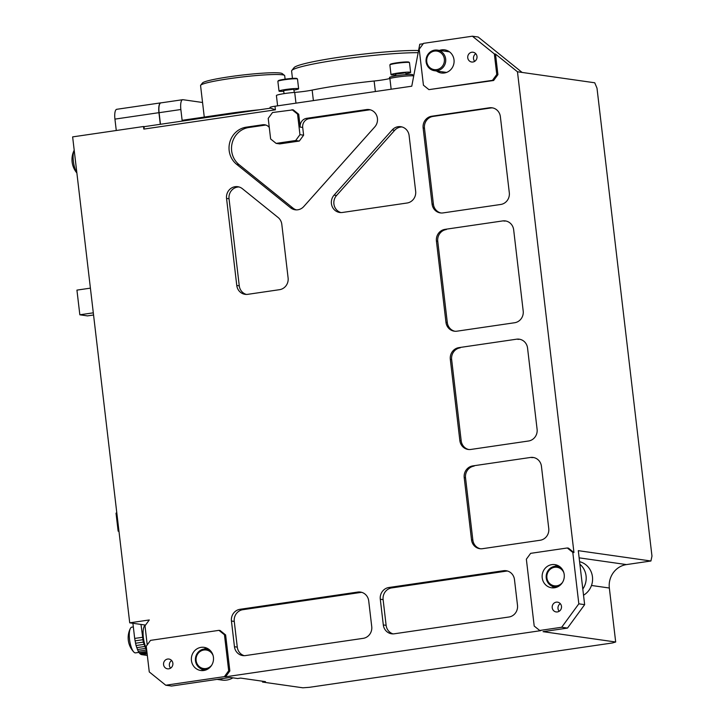 <?xml version="1.0" encoding="UTF-8"?>
<svg xmlns="http://www.w3.org/2000/svg" width="724" height="724" viewBox="0 0 724 724"><rect width="100%" height="100%" fill="white"/><g stroke="black" fill="none" stroke-linecap="round" stroke-linejoin="round"><path stroke-width="1.09" d="M423.214 43.73L419.766 44.236L411.766 86.201L274.993 106.229L275.41 109.822L270.649 108.148L144.347 126.637L143.823 129.089L143.515 126.519L144.347 126.637M143.515 126.519L72.635 136.89L129.723 622.83L149.28 619.961L144.99 625.826L147.234 644.885M517.47 71.776L573.951 552.575L572.793 552.403L578.829 603.825L584.639 604.658L578.295 550.665L650.921 561L651.971 556.095L597.001 88.165L594.739 82.78L517.47 71.776L495.506 54.074L497.922 74.644L493.632 80.5L428.925 89.631L423.431 85.206L419.205 49.214L423.495 43.359L472.374 36.2L494.347 53.911L495.506 54.074M160.303 124.302L158.936 112.672A10.398 3.222 81.7 0 1 160.746 102.862A10.398 3.222 81.7 0 1 161.045 102.862A10.398 3.222 81.7 0 0 160.909 102.88A10.398 3.222 81.7 0 0 159.099 112.7L180.855 109.514L182.122 120.311L228.558 113.514A57.169 4.95 -6.7 0 1 259.735 109.749M160.457 124.275L159.099 112.7M202.548 102.491L182.964 99.704A10.398 3.222 81.7 0 0 182.665 99.704A10.398 3.222 81.7 0 0 180.855 109.514M116.274 130.501L114.935 119.116A10.398 3.222 -98.3 0 1 116.745 109.297L160.746 102.862M204.268 117.071L200.566 85.568A42.354 3.674 -6.7 0 1 200.684 85.233A42.354 3.674 -6.7 0 1 229.119 78.708A42.354 3.674 -6.7 0 1 284.496 75.386A42.354 3.674 -6.7 0 1 284.695 75.685L285.102 79.169M200.684 85.233L202.503 82.952A40.282 3.493 -6.7 0 1 229.535 76.744A40.282 3.493 -6.7 0 1 282.206 73.586L284.496 75.386M274.993 106.229A7.376 0.643 173.3 0 0 270.016 107.424L270.106 108.229M275.41 109.822L143.823 129.089M572.793 552.403L567.299 547.977L568.458 548.14L573.951 552.575M567.299 547.977L530.638 553.344L526.357 559.199L534.203 626.052L539.697 630.477L540.855 630.64L225.562 676.795L224.404 676.632L228.684 670.777L224.458 634.776L218.965 630.351L220.132 630.514L225.617 634.939L229.852 670.94L225.562 676.795M240.015 609.3L357.737 592.069A10.398 9.837 98.1 0 1 360.407 592.06A10.398 9.837 98.1 0 1 368.715 600.92L371.738 626.631A10.398 9.837 98.1 0 1 363.167 638.351L245.445 655.582A10.398 9.837 98.1 0 1 242.775 655.582A10.398 9.837 98.1 0 1 234.458 646.722L231.445 621.011A10.398 9.837 98.1 0 1 240.015 609.3L242.83 609.699A10.398 9.837 -81.9 0 0 234.259 621.418L237.282 647.129A10.398 9.837 -81.9 0 0 244.196 655.673M472.781 465.903A10.398 9.837 98.1 0 0 464.211 477.623L471.523 539.842A10.398 9.837 98.1 0 0 479.831 548.702A10.398 9.837 98.1 0 0 482.501 548.692L540.185 540.249A10.398 9.837 98.1 0 0 548.756 528.538L541.443 466.319A10.398 9.837 98.1 0 0 533.136 457.459A10.398 9.837 98.1 0 0 530.457 457.468L472.781 465.903L530.457 457.468M444.988 229.363L502.673 220.929A10.398 9.837 98.1 0 1 505.343 220.92A10.398 9.837 98.1 0 1 513.66 229.78L523.199 311.021A10.398 9.837 98.1 0 1 514.637 322.741L456.953 331.185A10.398 9.837 98.1 0 1 454.274 331.185A10.398 9.837 98.1 0 1 445.966 322.334L436.427 241.083A10.398 9.837 98.1 0 1 444.988 229.363L502.673 220.929M334.063 195.145A10.398 9.837 98.1 0 0 331.873 205.707A10.398 9.837 98.1 0 0 339.728 212.485A10.398 9.837 98.1 0 0 342.398 212.476L407.087 203.01A10.398 9.837 98.1 0 0 415.657 191.29L409.114 135.56A10.398 9.837 98.1 0 0 400.797 126.7A10.398 9.837 98.1 0 0 392.2 129.94L334.063 195.145L336.551 195.498A10.398 9.837 -81.9 0 0 340.977 212.575M236.775 285.473A10.398 9.837 98.1 0 0 245.092 294.333A10.398 9.837 98.1 0 0 247.762 294.333L279.536 289.681A10.398 9.837 98.1 0 0 288.107 277.962L281.808 224.331A10.398 9.837 98.1 0 0 278.088 217.481L242.386 188.711A10.398 9.837 98.1 0 0 237.789 186.702A10.398 9.837 98.1 0 0 226.549 198.421L236.775 285.473L239.264 285.826A10.398 9.837 -81.9 0 0 246.341 294.424M458.889 347.638A10.398 9.837 98.1 0 0 450.319 359.357L459.858 440.599A10.398 9.837 98.1 0 0 468.175 449.459A10.398 9.837 98.1 0 0 470.844 449.45L528.529 441.007A10.398 9.837 98.1 0 0 537.099 429.296L527.552 348.045A10.398 9.837 98.1 0 0 519.244 339.185A10.398 9.837 98.1 0 0 516.565 339.194L458.889 347.638L516.565 339.194M500.365 116.645L509.307 192.756A10.398 9.837 98.1 0 1 500.736 204.467L443.061 212.91A10.398 9.837 98.1 0 1 440.382 212.919A10.398 9.837 98.1 0 1 432.074 204.059L423.133 127.958A10.398 9.837 98.1 0 1 431.703 116.238L489.388 107.795A10.398 9.837 98.1 0 1 492.058 107.795A10.398 9.837 98.1 0 1 500.365 116.645M517.497 605.291A10.398 9.837 98.1 0 1 508.927 617.011L394.299 633.79A10.398 9.837 98.1 0 1 391.621 633.799A10.398 9.837 98.1 0 1 383.313 624.939L380.29 599.228A10.398 9.837 98.1 0 1 388.86 587.508L503.488 570.729A10.398 9.837 98.1 0 1 506.166 570.729A10.398 9.837 98.1 0 1 514.474 579.589L517.497 605.291M370.353 109.831A10.398 9.837 -81.9 0 0 368.932 109.93L309.13 118.682A7.792 7.376 -81.9 0 0 302.704 127.469L300.216 127.116A7.792 7.376 98.1 0 1 306.641 118.329L366.444 109.577A10.398 9.837 98.1 0 1 369.122 109.568A10.398 9.837 98.1 0 1 376.978 116.347A10.398 9.837 98.1 0 1 374.788 126.908L303.754 206.557A10.398 9.837 98.1 0 1 295.166 209.797A10.398 9.837 98.1 0 1 290.568 207.788L236.603 164.303A20.788 19.684 98.1 0 1 229.734 142.501A20.788 19.684 98.1 0 1 246.305 127.162L262.649 124.772A7.792 7.376 98.1 0 1 269.283 127.478M300.216 127.116L298.704 114.265L293.211 109.831L272.505 112.528L268.215 118.392L270.631 138.963L276.125 143.388L295.682 140.519L299.962 134.664L297.546 114.093L292.053 109.668M145.533 625.084L129.723 622.83M146.51 648.496A12.996 4.036 -98.3 0 1 143.108 634.577A12.996 4.036 -98.3 0 1 145.47 625.165M140.999 624.432L143.298 642.107L146.863 651.5M218.965 630.351L150.529 640.369L146.248 646.224L149.271 671.935L165.742 685.221L171.552 686.044L230.205 677.456L237.671 678.524L240.603 678.089L265.473 681.637L262.541 682.062L302.831 687.8L309.383 687.32L612.45 642.957L615.681 642.007L543.054 631.663L567.498 628.088L561.697 627.255L578.829 603.825M203.933 649.057A11.693 11.068 98.1 0 1 206.928 648.17M203.743 670.496A11.693 11.068 98.1 0 1 201.118 668.813M170.574 668.152A4.941 4.67 98.1 0 1 171.66 660.541M225.617 634.939L224.458 634.776M165.742 685.221L224.404 676.632M191.435 660.532A11.693 11.068 98.1 0 1 204.087 647.346A11.693 11.068 98.1 0 1 213.435 657.311A11.693 11.068 98.1 0 1 200.783 670.496A11.693 11.068 98.1 0 1 191.435 660.532M163.57 664.614A4.941 4.67 98.1 0 1 168.909 659.048A4.941 4.67 98.1 0 1 172.864 663.256A4.941 4.67 98.1 0 1 167.525 668.822A4.941 4.67 98.1 0 1 163.57 664.614M229.852 670.94L228.684 670.777M539.697 630.477L561.697 627.255M262.441 681.203L262.541 682.062M147.334 655.446L141.479 654.614L139.85 653.636L138.194 651.247L136.04 645.536L134.682 638.432L142.501 637.292M134.682 638.432L132.899 623.283M135.017 640.858L142.836 639.717M135.478 643.247L143.298 642.107M136.04 645.536L143.859 644.387M136.691 647.663L144.51 646.514M137.415 649.582L145.243 648.433M138.194 651.247L146.022 650.098M139.017 652.605L146.836 651.464M139.85 653.636L146.999 652.596M140.673 654.315L147.09 653.374M141.479 654.614L147.135 653.79M90.41 288.143L76.934 290.116L79.839 314.795L87.459 315.89L93.559 314.994M79.839 314.795L93.305 312.831M138.881 652.387L135.569 652.876A12.996 4.036 -98.3 0 1 135.198 652.876A12.996 4.036 81.7 0 1 133.777 651.989A12.996 4.036 81.7 0 1 129.696 640.604A12.996 4.036 81.7 0 1 130.338 628.513A20.788 20.788 0 0 0 128.202 639.165A20.761 1.801 -6.7 0 1 128.202 639.147A20.761 1.801 -6.7 0 0 128.211 639.183M133.325 626.939L131.804 627.165A12.996 4.036 81.7 0 0 130.338 628.513M133.777 651.989A20.788 20.788 0 0 1 128.447 641.238A20.761 1.801 -6.7 0 1 128.447 641.211A20.408 19.892 -119.1 0 1 128.202 639.147M74.201 150.212A12.996 4.036 81.7 0 0 74.156 150.293A12.996 4.036 81.7 0 0 73.368 161.298A12.996 4.036 81.7 0 0 76.862 172.819M74.156 150.293A20.788 20.788 0 0 0 72.029 160.945A20.761 1.801 -6.7 0 1 72.029 160.945A20.761 1.801 -6.7 0 1 72.029 160.927A20.408 19.892 -119.1 0 0 72.264 162.99A20.761 1.801 -6.7 0 0 72.273 163.018A20.788 20.788 0 0 0 76.871 172.964M564.213 574.585A11.693 11.068 98.1 0 1 551.561 587.77A11.693 11.068 98.1 0 1 542.213 577.806A11.693 11.068 98.1 0 1 554.865 564.62A11.693 11.068 98.1 0 1 564.213 574.585M556.258 602.16A4.941 4.67 98.1 0 1 561.516 607.038A4.941 4.67 98.1 0 1 556.141 611.934A4.941 4.67 98.1 0 1 556.258 602.16M584.639 604.658L567.498 628.088M554.711 566.331A11.693 11.068 98.1 0 1 557.706 565.444M554.521 587.77A11.693 11.068 98.1 0 1 551.896 586.087M559.199 611.264A4.941 4.67 98.1 0 1 560.276 603.653M615.681 642.007L609.337 588.015A20.788 19.684 -81.9 0 1 626.477 564.584L650.921 561M522.113 72.436L478.175 37.024L472.374 36.2M497.922 74.644L496.764 74.472L494.347 53.911M493.632 80.5L492.474 80.337L496.764 74.472M492.474 80.337L428.925 89.631M439.459 50.418A11.693 11.068 98.1 0 1 444.663 49.847A11.693 11.068 98.1 0 1 454.011 59.811A11.693 11.068 98.1 0 1 441.368 72.997A11.693 11.068 98.1 0 1 436.527 70.997M471.767 52.246A4.941 4.67 98.1 0 1 477.026 57.115A4.941 4.67 98.1 0 1 471.65 62.011A4.941 4.67 98.1 0 1 471.767 52.246M474.709 61.35A4.941 4.67 98.1 0 1 475.786 53.73M375.367 91.532L374.127 81.016A15.593 1.348 173.3 0 0 389.892 78.473A12.996 1.122 -6.7 0 1 402.671 76.382A12.996 1.122 -6.7 0 1 413.73 75.911M374.127 81.016A74.056 6.416 173.3 0 0 312.153 90.093L313.383 100.609M277.618 105.84L276.405 95.577A12.996 1.122 -6.7 0 1 294.704 92.4A15.593 1.348 173.3 0 0 312.153 90.093M292.46 78.4L291.6 71.043A70.165 6.082 -6.7 0 1 291.799 70.49A70.165 6.082 -6.7 0 1 342.724 59.124A70.165 6.082 -6.7 0 1 418.155 52.689M291.799 70.49L294.071 67.631A67.558 5.855 -6.7 0 1 345.601 56.345A67.558 5.855 -6.7 0 1 418.562 50.544M284.025 93.64L283.663 90.554L293.718 89.233L294.351 92.428M283.754 91.278A9.874 0.86 173.3 0 1 279.536 91.305A9.874 0.86 -6.7 0 1 279.021 91.097A9.874 0.86 -6.7 0 1 287.184 89.287A9.874 0.86 -6.7 0 1 298.116 88.59A9.874 0.86 173.3 0 1 298.632 88.799L297.492 79.025A9.874 0.86 173.3 0 0 297.437 78.952A9.874 0.86 173.3 0 0 296.967 78.816A9.874 0.86 -6.7 0 0 286.46 79.468A9.874 0.86 -6.7 0 0 277.898 81.251A9.874 0.86 -6.7 0 0 277.871 81.332L279.021 91.097M294.071 90.066A9.874 0.86 173.3 0 0 298.632 88.799M297.437 78.952L296.867 78.509A9.358 0.815 173.3 0 0 296.415 78.373A9.358 0.815 -6.7 0 0 286.46 78.988A9.358 0.815 -6.7 0 0 278.36 80.681L277.898 81.251M389.63 78.536L389.512 77.486A11.693 1.014 -6.7 0 1 399.177 75.35A11.693 1.014 -6.7 0 1 412.119 74.518A11.693 1.014 -6.7 0 1 412.734 74.762L412.861 75.812M395.856 75.83L395.657 74.156L405.712 72.834L406.182 74.617M395.747 74.88A9.874 0.86 173.3 0 1 391.53 74.916A9.874 0.86 -6.7 0 1 391.014 74.708A9.874 0.86 -6.7 0 1 399.177 72.898A9.874 0.86 -6.7 0 1 410.11 72.192A9.874 0.86 173.3 0 1 410.626 72.4L409.476 62.635A9.874 0.86 173.3 0 0 409.431 62.563A9.874 0.86 173.3 0 0 408.96 62.427A9.874 0.86 -6.7 0 0 398.453 63.069A9.874 0.86 -6.7 0 0 389.892 64.861A9.874 0.86 -6.7 0 0 389.865 64.934L391.014 74.708M406.064 73.667A9.874 0.86 173.3 0 0 410.626 72.4M409.431 62.563L408.861 62.11A9.358 0.815 173.3 0 0 408.408 61.983A9.358 0.815 -6.7 0 0 398.453 62.599A9.358 0.815 -6.7 0 0 390.345 64.282L389.892 64.861M445.26 51.241A11.693 11.068 98.1 0 1 447.504 50.671M444.328 72.997A11.693 11.068 98.1 0 1 442.337 71.821M434.418 70.699A10.398 9.837 98.1 0 0 437.097 70.69A10.398 9.837 -81.9 0 0 445.74 60.382A10.398 9.837 -81.9 0 0 437.35 50.11A10.398 9.837 -81.9 0 0 434.681 50.119A10.398 9.837 98.1 0 0 426.038 60.427A10.398 9.837 98.1 0 0 434.418 70.699L446.572 72.427M436.644 69.613A9.358 8.86 98.1 0 1 426.753 61.649A9.358 8.86 98.1 0 1 434.463 51.105A9.358 8.86 -81.9 0 1 444.355 59.069A9.358 8.86 -81.9 0 1 436.644 69.613M361.801 592.368A10.398 9.837 -81.9 0 0 360.552 592.467L242.83 609.699M480.501 548.774A10.398 9.837 98.1 0 1 472.844 540.032L465.532 477.813A10.398 9.837 98.1 0 1 474.102 466.093M533.796 457.577A10.398 9.837 -81.9 0 0 531.787 457.649M436.427 241.083L437.748 241.273L447.296 322.515A10.398 9.837 -81.9 0 0 454.944 331.257M437.748 241.273A10.398 9.837 98.1 0 1 446.319 229.553M506.004 221.037A10.398 9.837 -81.9 0 0 504.004 221.11M336.551 195.498L394.689 130.302L392.2 129.94M402.028 126.962A10.398 9.837 -81.9 0 0 394.689 130.302M239.029 186.964A10.398 9.837 -81.9 0 0 229.037 198.774L239.264 285.826M450.319 359.357L451.64 359.538L461.188 440.789A10.398 9.837 -81.9 0 0 468.835 449.532M451.64 359.538A10.398 9.837 98.1 0 1 460.211 347.828M519.904 339.303A10.398 9.837 -81.9 0 0 517.895 339.384M492.718 107.912A10.398 9.837 -81.9 0 0 490.709 107.985L433.024 116.428A10.398 9.837 -81.9 0 0 424.463 128.148L433.404 204.249A10.398 9.837 -81.9 0 0 441.052 212.992M507.56 571.037A10.398 9.837 -81.9 0 0 506.311 571.136L391.675 587.915A10.398 9.837 -81.9 0 0 383.114 599.626L380.29 599.228M383.313 624.939L386.127 625.337A10.398 9.837 -81.9 0 0 393.051 633.889M386.127 625.337L383.114 599.626M295.682 140.519L299.329 141.044L303.609 135.189L299.962 134.664M276.125 143.388L279.772 143.904L299.329 141.044M302.704 127.469L303.609 135.189M265.88 125.053A7.792 7.376 -81.9 0 0 265.138 125.125L248.794 127.515A20.788 19.684 -81.9 0 0 232.223 142.854A20.788 19.684 -81.9 0 0 239.092 164.656L293.057 208.15A10.398 9.837 -81.9 0 0 296.415 209.888M297.546 114.093L298.704 114.265M583.526 595.209A18.191 17.222 -81.9 0 0 592.458 576.847A18.191 17.222 -81.9 0 0 579.589 561.67M553.86 587.445A18.191 17.222 98.1 0 1 553.471 586.666M556.385 566.213A18.191 17.222 98.1 0 1 556.973 565.571M582.802 589.046A18.191 17.222 -81.9 0 0 579.888 564.204M560.485 567.263A10.398 9.837 -81.9 0 0 557.498 566.304A10.398 9.837 -81.9 0 0 554.819 566.313A10.398 9.837 98.1 0 0 546.177 576.621A10.398 9.837 98.1 0 0 554.566 586.883A10.398 9.837 98.1 0 0 557.236 586.883A10.398 9.837 -81.9 0 0 557.697 586.802M562.448 582.494A9.358 8.86 -81.9 0 1 556.783 585.807A9.358 8.86 98.1 0 1 546.901 577.833A9.358 8.86 98.1 0 1 554.611 567.29A9.358 8.86 -81.9 0 1 563.842 572.72M217.064 679.384L222.006 680.08A18.191 17.222 98.1 0 0 226.684 680.071A18.191 17.222 -81.9 0 0 232.911 677.845M223.128 678.497A18.191 17.222 -81.9 0 1 220.304 679.166A18.191 17.222 98.1 0 1 217.408 679.329M203.082 670.171A18.191 17.222 98.1 0 1 202.693 669.392M205.607 648.948A18.191 17.222 98.1 0 1 206.204 648.306M209.707 649.989A10.398 9.837 -81.9 0 0 206.72 649.039A10.398 9.837 -81.9 0 0 204.041 649.039A10.398 9.837 98.1 0 0 195.399 659.347A10.398 9.837 98.1 0 0 203.788 669.619A10.398 9.837 98.1 0 0 206.458 669.61A10.398 9.837 -81.9 0 0 206.919 669.528M211.67 665.22A9.358 8.86 -81.9 0 1 206.005 668.533A9.358 8.86 98.1 0 1 196.123 660.569A9.358 8.86 98.1 0 1 203.833 650.025A9.358 8.86 -81.9 0 1 213.064 655.455M118.962 531.235L118.139 531.144L116.021 513.153L116.799 512.782M118.139 531.144L118.962 531.262M158.936 112.672L114.935 119.116M228.648 114.292L228.558 113.514M626.477 564.584L579.137 557.842M609.337 588.015L591.49 585.472M391.159 89.224L389.892 78.473M294.704 92.4L295.962 103.152M231.445 621.011L234.259 621.418M234.458 646.722L237.282 647.129M357.737 592.069L360.552 592.467M464.211 477.623L465.532 477.813M471.523 539.842L472.844 540.032M447.296 322.515L445.966 322.334M226.549 198.421L229.037 198.774M461.188 440.789L459.858 440.599M433.404 204.249L432.074 204.059M424.463 128.148L423.133 127.958M433.024 116.428L431.703 116.238M490.709 107.985L489.388 107.795M391.675 587.915L388.86 587.508M503.488 570.729L506.311 571.136M262.649 124.772L265.138 125.125M246.305 127.162L248.794 127.515M236.603 164.303L239.092 164.656M293.057 208.15L290.568 207.788M366.444 109.577L368.932 109.93M309.13 118.682L306.641 118.329M160.909 102.88L182.665 99.704M437.35 50.11L449.504 51.847M557.498 566.304L559.697 566.62M554.566 586.883L556.765 587.2M206.72 649.039L208.919 649.347M203.788 669.619L205.987 669.926"/></g></svg>
